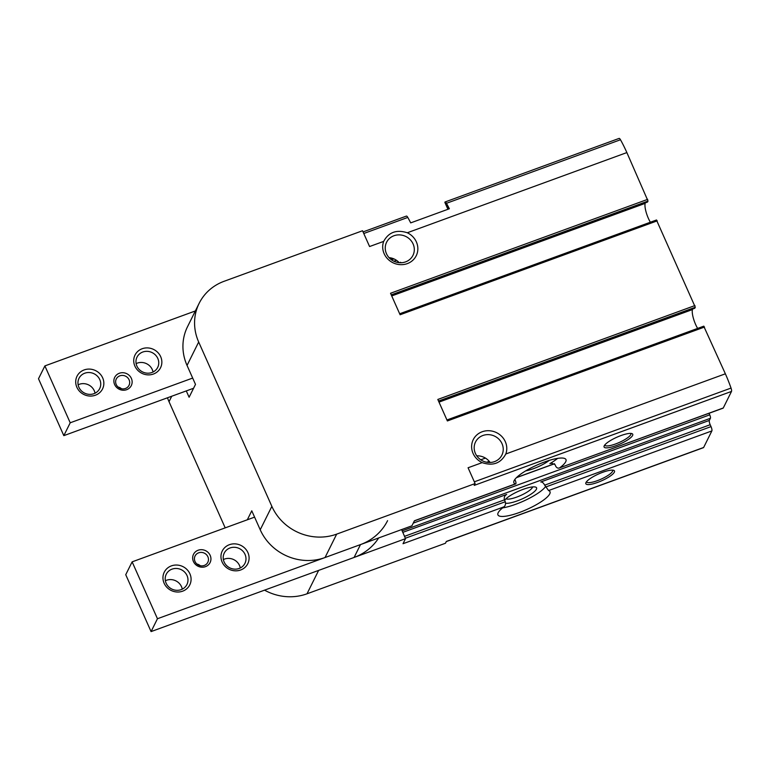 <?xml version="1.0" encoding="UTF-8"?>
<svg xmlns="http://www.w3.org/2000/svg" width="770" height="770" viewBox="0 0 770 770"><rect width="100%" height="100%" fill="white"/><g stroke="black" fill="none" stroke-linecap="round" stroke-linejoin="round"><path stroke-width="1.16" d="M557.634 458.371A28.5 6.795 -24 0 1 549.905 463.617L550.954 463.107L554.958 464.503L555.805 466.399C557.066 468.208 558.452 468.612 559.982 467.611A28.5 6.795 -24 0 0 565.969 459.584A28.5 6.795 -24 0 0 537.171 464.964A28.5 6.795 -24 0 0 513.898 482.761A28.5 6.795 -24 0 0 515.332 483.916L414.424 520.761L411.911 525.814L325.036 557.538A49.877 46.537 -153.6 0 1 260.221 529.77L251.771 510.808L247.314 519.788M186.282 390.919L189.102 397.243L195.493 384.394L187.043 365.432A49.877 46.537 -153.6 0 1 187.505 326.75L199.141 303.342A49.877 46.537 -153.6 0 1 224.099 281.291L362.545 230.74L369.581 246.535L383.672 241.395C388.648 232.213 396.521 229.335 407.301 232.761A17.816 16.622 -153.6 0 1 416.56 255.024A17.816 16.622 -153.6 0 1 394.057 263.244A17.816 16.622 -153.6 0 1 383.672 241.395M401.622 529.568L405.521 538.663L318.645 570.397L307.009 593.805L445.455 543.254L446.35 541.435L703.645 447.476L711.865 430.931A3.561 0.963 -110.1 0 0 711.028 426.619L710.19 424.722A3.561 0.963 -110.1 0 1 709.353 420.42L710.402 418.293A2.849 0.77 -110.1 0 0 709.738 414.847L709.045 413.288M615.913 445.686A15.679 3.735 -24 0 1 604.161 445.974A15.679 3.735 -24 0 1 616.895 437.216A15.679 3.735 -24 0 1 631.929 433.616A15.679 3.735 -24 0 1 629.475 438.65A15.679 3.735 -24 0 1 615.913 445.686M559.443 467.929L723.088 408.158A3.561 0.963 -110.1 0 0 723.28 407.975L731.5 391.43A3.561 0.963 -110.1 0 0 731.038 388.07A53.438 14.389 -110.1 0 0 725.369 373.806L703.751 326.23M731.5 391.43L474.204 485.389L475.109 483.57L468.073 467.765L482.174 462.626C492.858 466.245 500.731 463.367 505.803 453.992L725.369 373.806M325.036 557.538L336.673 534.13L475.109 483.57M336.673 534.13A49.877 46.537 -153.6 0 1 271.858 506.362L198.679 342.015A49.877 46.537 -153.6 0 1 199.141 303.342M389.052 257.642A14.726 13.745 -153.6 0 1 398.793 262.243M559.318 467.977L723.28 407.975M514.841 479.489L515.553 481.096C516.198 483.137 516.131 484.08 515.332 483.916L515.63 483.926M709.353 420.42L540.781 481.972C542.205 481.866 543.505 482.925 544.688 485.158L710.19 424.722M405.338 538.249L505.284 501.751L504.437 499.855C503.859 497.41 504.6 495.601 506.679 494.427L402.729 532.388M505.284 501.751C505.832 504.003 505.38 505.707 503.917 506.872A28.5 6.795 -24 0 0 497.93 514.899A28.5 6.795 -24 0 0 526.728 509.519A28.5 6.795 -24 0 0 550.001 491.712A28.5 6.795 -24 0 0 548.577 490.557L544.688 485.158M447.928 209.296L444.916 202.539A7.123 1.704 -24 0 1 444.925 202.144L444.993 202.019A3.561 0.963 69.9 0 1 445.099 201.961A3.561 0.963 69.9 0 1 446.465 203.299A53.438 14.389 69.9 0 1 449.362 208.766L410.689 222.886A53.438 14.389 -110.1 0 0 407.792 217.429A3.561 0.963 -110.1 0 0 406.425 216.081A3.561 0.963 -110.1 0 0 406.319 216.149M391.237 294.852L648.032 201.076L626.867 152.576A53.438 14.389 -110.1 0 0 620.485 139.755A3.561 0.963 -110.1 0 0 619.119 138.408L445.099 201.961M400.39 262.252L400.092 262.753M438.515 401.045L695.31 307.269L656.473 220.037M695.31 307.269L694.675 308.25M692.586 309.059L692.442 309.569A12.821 3.455 -110.1 0 0 697.639 328.415M446.282 541.579L703.462 447.659A3.561 0.963 -110.1 0 0 703.645 447.476M648.032 201.076L647.397 202.058M645.308 202.876L645.164 203.376A12.821 3.455 -110.1 0 0 650.361 222.222M503.917 506.872L403.018 543.716L405.521 538.663M597.655 482.405A15.679 3.735 -24 0 1 585.912 482.694A15.679 3.735 -24 0 1 598.646 473.945A15.679 3.735 -24 0 1 613.671 470.335A15.679 3.735 -24 0 1 611.216 475.379A15.679 3.735 -24 0 1 597.655 482.405M167.485 397.792A49.877 46.537 -153.6 0 0 169.025 401.69L225.196 527.864M482.174 462.626A17.816 16.622 -153.6 0 1 472.915 440.353A17.816 16.622 -153.6 0 1 495.418 432.143A17.816 16.622 -153.6 0 1 505.803 453.992M704.54 327.038L447.38 420.949L437.812 399.457L694.973 305.546M657.262 220.846L400.102 314.757L390.534 293.264L647.695 199.353M307.009 593.805A49.877 46.537 -153.6 0 1 264.543 590.157M549.251 460.393A17.816 4.245 -24 0 1 533.427 468.689A17.816 4.245 -24 0 1 525.698 470.874M476.755 455.84A14.726 13.745 -153.6 0 1 490.124 462.481M504.629 500.279A17.816 4.245 -24 0 1 519.779 490.683A17.816 4.245 -24 0 1 535.66 487.112A17.816 4.245 -24 0 1 532.869 492.838A17.816 4.245 -24 0 1 517.459 500.827A17.816 4.245 -24 0 1 505.582 503.214M545.41 486.765A28.5 6.795 -24 0 1 502.618 507.892M405.588 236.361A14.726 13.745 -153.6 0 1 412.961 255.37A14.726 13.745 -153.6 0 1 405.597 261.877A14.726 13.745 -153.6 0 1 389.379 257.998A14.726 13.745 -153.6 0 1 386.588 242.261A14.726 13.745 -153.6 0 1 405.588 236.361M482.896 461.009A14.726 13.745 -153.6 0 1 475.523 441.999A14.726 13.745 -153.6 0 1 494.821 436.253A14.726 13.745 -153.6 0 1 501.896 455.108A14.726 13.745 -153.6 0 1 494.523 461.625A14.726 13.745 -153.6 0 1 482.896 461.009M612.525 470.133A14.245 3.398 -24 0 1 612.622 470.297A14.245 3.398 -24 0 1 597.318 480.682A14.245 3.398 -24 0 1 586.586 481.885A14.245 3.398 -24 0 1 586.528 481.712M630.784 433.414A14.245 3.398 -24 0 1 630.871 433.568A14.245 3.398 -24 0 1 615.577 443.953A14.245 3.398 -24 0 1 604.835 445.166A14.245 3.398 -24 0 1 604.787 444.983M532.599 486.929A14.726 3.513 -24 0 1 516.728 497.093A14.726 3.513 -24 0 1 506.015 498.768M193.559 388.263L63.823 435.647L38.5 378.753L44.891 365.904L196.312 310.608M63.823 435.647L70.214 422.788L44.891 365.904M192.673 378.07L70.214 422.788M126.665 389.687A9.259 8.643 -153.6 0 1 113.922 380.005A9.259 8.643 -153.6 0 1 128.426 374.711A9.259 8.643 -153.6 0 1 126.665 389.687M153.413 374.037A14.245 13.292 -153.6 0 1 133.807 359.147A14.245 13.292 -153.6 0 1 156.137 350.995A14.245 13.292 -153.6 0 1 153.413 374.037M95.403 395.222A14.245 13.292 -153.6 0 1 75.797 380.332A14.245 13.292 -153.6 0 1 98.127 372.18A14.245 13.292 -153.6 0 1 95.403 395.222M93.911 393.691A11.55 10.78 -153.6 0 1 81.197 390.65A11.55 10.78 -153.6 0 1 79.002 378.311A11.55 10.78 -153.6 0 1 94.142 373.797A11.55 10.78 -153.6 0 1 99.686 388.59A11.55 10.78 -153.6 0 1 93.911 393.691M78.126 384.798A11.55 10.78 -153.6 0 1 95.037 393.21M151.911 372.507A11.55 10.78 -153.6 0 1 139.197 369.465A11.55 10.78 -153.6 0 1 137.012 357.126A11.55 10.78 -153.6 0 1 152.152 352.612A11.55 10.78 -153.6 0 1 157.696 367.406A11.55 10.78 -153.6 0 1 151.911 372.507M136.136 363.623A11.55 10.78 -153.6 0 1 153.047 372.025M125.472 388.475A7.123 6.651 -153.6 0 1 116.28 378.984A7.123 6.651 -153.6 0 1 125.616 376.203A7.123 6.651 -153.6 0 1 125.472 388.475M118.108 387.05A7.123 6.651 -153.6 0 1 121.506 388.735M198.14 550.232A9.259 8.643 26.4 0 0 196.379 565.209A9.259 8.643 26.4 0 0 210.884 559.915A9.259 8.643 26.4 0 0 198.14 550.232M229.402 544.698A14.245 13.292 26.4 0 0 226.678 567.74A14.245 13.292 26.4 0 0 249.008 559.588A14.245 13.292 26.4 0 0 229.402 544.698M171.392 565.883A14.245 13.292 26.4 0 0 168.669 588.925A14.245 13.292 26.4 0 0 190.999 580.773A14.245 13.292 26.4 0 0 171.392 565.883M254.591 517.132L132.132 561.85L157.455 618.734L360.485 544.592A54.15 50.522 26.4 0 0 387.579 520.655M132.132 561.85L125.741 574.699L151.074 631.593L354.094 557.451A54.15 50.522 26.4 0 0 378.676 537.951M157.455 618.734L151.074 631.593M182.278 589.156A11.55 10.78 26.4 0 0 166.503 580.262A11.55 10.78 26.4 0 0 165.367 580.753M172.028 569.146A11.55 10.78 26.4 0 0 166.243 574.256A11.55 10.78 26.4 0 0 171.787 589.04A11.55 10.78 26.4 0 0 186.927 584.536A11.55 10.78 26.4 0 0 184.742 572.197A11.55 10.78 26.4 0 0 172.028 569.146M240.288 567.971A11.55 10.78 26.4 0 0 224.513 559.078A11.55 10.78 26.4 0 0 223.377 559.569M230.028 547.961A11.55 10.78 26.4 0 0 224.253 553.072A11.55 10.78 26.4 0 0 229.797 567.865A11.55 10.78 26.4 0 0 244.937 563.351A11.55 10.78 26.4 0 0 242.743 551.012A11.55 10.78 26.4 0 0 230.028 547.961M200.306 565.719A7.123 6.651 26.4 0 0 196.908 564.035M198.641 552.822A7.123 6.651 26.4 0 0 198.496 565.093A7.123 6.651 26.4 0 0 206.485 554.698A7.123 6.651 26.4 0 0 198.641 552.822M260.221 529.77L271.858 506.362M187.043 365.432L198.679 342.015M516.583 477.516L554.419 463.704M413.249 523.119L709.738 414.847M402.065 530.896L710.402 418.293M393.884 261.232L396.454 260.298M549.905 463.617L552.003 462.847M404.5 536.353L504.437 499.855M545.535 487.054L711.028 426.619M548.577 490.557L711.865 430.931M363.777 233.502L407.792 217.429M390.698 259.211L392.787 258.45M474.33 481.818L731.038 388.07M446.465 203.299L620.485 139.755M407.301 232.761L626.867 152.576M400.4 262.753L400.978 262.541M169.025 401.69L171.729 396.242M480.769 459.796L485.427 458.092M486.707 462.241L489.229 461.326M438.996 402.123L692.442 309.569M438.804 401.69L694.848 308.183M391.718 295.93L645.164 203.376M391.526 295.497L647.57 202M448.188 209.199L444.993 202.019M360.485 544.592L354.094 557.451M516.439 477.669L554.487 463.771M391.497 259.817L393.971 258.922M414.356 520.905L515.573 483.945M363.065 231.914L406.425 216.081M400.525 262.762L401.016 262.58M446.947 419.968L703.828 326.153M438.823 401.728L694.781 308.26M399.659 313.775L656.55 219.97M391.545 295.545L647.503 202.067"/></g></svg>
